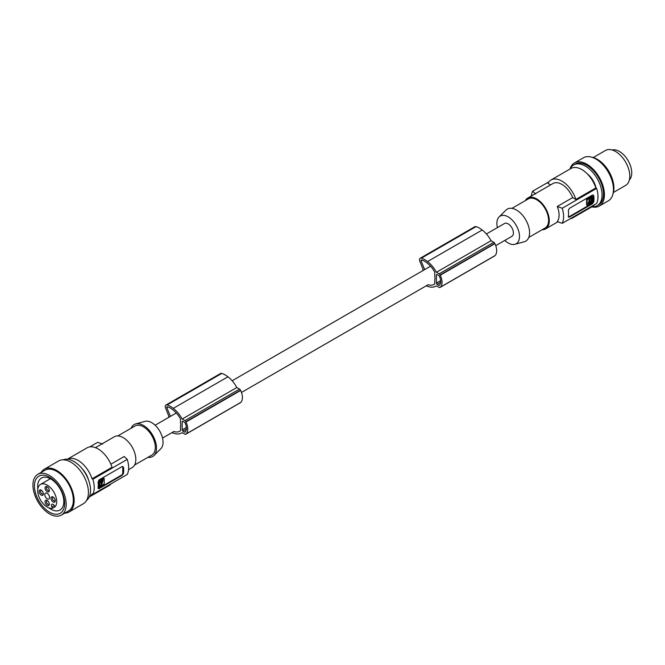 <?xml version="1.0" encoding="UTF-8"?>
<svg xmlns="http://www.w3.org/2000/svg" width="665" height="665" viewBox="0 0 665 665"><rect width="100%" height="100%" fill="white"/><g stroke="black" fill="none" stroke-linecap="round" stroke-linejoin="round"><path stroke-width="1" d="M428.144 284.687A24.514 14.156 -120 0 0 428.185 284.695A16.093 9.293 -120 0 0 433.962 284.445A16.093 9.293 -120 0 0 434.76 283.889L434.76 279.89A7.39 4.273 60 0 0 434.993 278.228A7.39 4.273 60 0 0 434.76 276.291L434.76 272.284A20.432 11.795 -120 0 0 433.597 270.206A18.396 10.623 -120 0 0 428.185 263.897A24.514 14.156 -120 0 0 427.038 262.958A24.514 14.156 -120 0 0 424.436 261.154A12.743 7.357 -120 0 0 421.419 259.99A0.84 0.482 -120 0 0 421.103 260.813L424.661 269.599L430.546 266.2L232.143 380.762M436.423 283.082A1.006 0.582 -120 0 0 437.138 284.312L438.85 285.31A1.006 0.582 -120 0 0 439.349 285.36A1.006 0.582 -120 0 0 439.449 285.277A12.452 7.19 -120 0 0 439.981 284.495A8.969 5.179 -120 0 0 439.981 277.712A12.452 7.19 -120 0 0 439.449 276.308A1.006 0.582 -120 0 0 438.85 275.593L437.138 274.603A1.006 0.582 -120 0 0 436.631 274.554A1.006 0.582 -120 0 0 436.423 275.011L436.423 283.082L440.662 280.63M494.502 255.983A1.679 0.973 -120 0 0 494.644 255.925A1.679 0.973 -120 0 0 494.76 255.834A14.115 8.146 -120 0 0 495.084 255.568A12.128 7.007 -120 0 0 494.893 243.673A14.115 8.146 -120 0 0 494.76 243.407L440.105 274.961A1.679 0.973 -120 0 0 439.149 273.847L436.415 272.268A21.504 12.419 -120 0 0 427.753 261.727A21.504 12.419 -120 0 0 427.545 261.561A22.053 12.735 -120 0 0 427.512 261.536A22.053 12.735 -120 0 0 421.394 258.161A3.358 1.937 -120 0 0 420.23 258.228A3.358 1.937 -120 0 0 419.873 261.378L422.874 268.876L422.874 270.647M494.76 243.407A1.679 0.973 -120 0 0 493.796 242.293L491.069 240.713A21.504 12.419 -120 0 0 482.408 230.173A21.504 12.419 -120 0 0 482.2 230.007L427.545 261.561M482.2 230.007A22.053 12.735 -120 0 0 482.167 229.982A22.053 12.735 -120 0 0 476.04 226.607A3.358 1.937 -120 0 0 474.885 226.674L420.23 258.228M575.882 199.458A21.845 12.61 -120 0 0 550.969 180.007L570.927 168.486A21.845 12.61 -120 0 1 595.84 187.937L575.882 199.458L572.656 197.596A17.814 10.283 -120 0 0 552.981 183.507L527.794 198.045A17.814 10.283 -120 0 0 525.342 200.622M550.969 180.007A21.845 12.61 -120 0 0 547.894 183.299L550.612 184.87M495.084 255.568L440.43 287.122A12.128 7.007 -120 0 0 440.247 275.227A14.115 8.146 -120 0 0 440.105 274.961M494.76 255.834L440.105 287.388A14.115 8.146 -120 0 0 440.43 287.122M426.165 285.825A16.043 9.268 -120 0 0 426.548 285.975A16.043 9.268 -120 0 0 427.545 286.299A21.504 12.419 -120 0 0 427.761 286.374A21.504 12.419 -120 0 0 435.874 286.183A21.504 12.419 -120 0 0 436.423 285.825L439.149 287.396A1.679 0.973 -120 0 0 439.989 287.479A1.679 0.973 -120 0 0 440.105 287.388M574.934 216A21.845 12.61 60 0 1 572.806 217.846A21.845 12.61 60 0 1 570.154 218.768M494.893 243.673L440.247 275.227M491.069 240.713L436.415 272.268M241.47 392.458L428.185 284.695M548.841 181.853L532.673 191.188L535.724 194.055M486.406 233.972L504.486 223.531A7.39 4.273 60 0 1 510.188 225.51A7.39 4.273 60 0 1 513.413 232.95A7.39 4.273 60 0 1 511.884 236.333L495.724 245.659M167.946 406.972L166.84 407.612A0.84 0.482 -120 0 1 166.932 406.814L166.932 406.814A0.84 0.482 -120 0 1 167.156 406.789A12.743 7.357 -120 0 1 170.174 407.953A24.514 14.156 -120 0 1 172.775 409.756A24.514 14.156 -120 0 1 173.922 410.696A18.396 10.623 -120 0 1 179.334 417.005A20.432 11.795 -120 0 1 180.498 419.075L180.498 423.081A7.39 4.273 60 0 1 180.73 425.018A7.39 4.273 60 0 1 180.498 426.681L180.498 430.679A16.093 9.293 -120 0 1 179.7 431.244A16.093 9.293 -120 0 1 173.922 431.494A24.514 14.156 -120 0 1 173.881 431.477M147.979 457.296A18.487 10.673 -120 0 0 153.956 455.55L160.847 448.709A15.985 9.227 -120 0 0 161.828 435.658A15.985 9.227 -120 0 0 151.745 422.674A15.985 9.227 -120 0 0 145.045 421.344L135.677 423.896A18.487 10.673 -120 0 0 131.18 428.194M153.956 455.55A18.487 10.673 -120 0 0 155.086 440.446A18.487 10.673 -120 0 0 143.424 425.434A18.487 10.673 -120 0 0 135.677 423.896M117.78 435.924L135.028 425.974A16.8 9.701 60 0 1 143.424 426.805A16.8 9.701 60 0 1 154.405 441.61A16.8 9.701 60 0 1 151.828 455.076L134.588 465.035M95.461 447.653L114.322 436.764A17.814 10.283 60 0 1 128.046 441.535A17.814 10.283 60 0 1 135.826 459.457A17.814 10.283 60 0 1 132.136 467.611L128.544 469.681M110.872 464.203L124.197 456.506L127.256 459.374A22.851 13.192 -120 0 1 128.636 467.719A22.851 13.192 -120 0 1 127.256 474.469L92.859 494.328L92.078 493.879A21.845 12.61 -120 0 1 89.193 497.054L108.96 485.641A21.845 12.61 -120 0 0 111.088 483.804M89.775 446.888L97.705 442.316L102.668 444.079M82.127 468.717A15.628 9.019 60 0 1 88.362 479.515M67.356 459.224A21.845 12.61 60 0 1 92.078 478.783L92.859 479.241A22.851 13.192 60 0 1 94.239 487.578A22.851 13.192 60 0 1 92.859 494.328M86.55 500.437A23.524 13.583 -120 0 0 90.54 490.263A23.524 13.583 -120 0 0 80.872 467.246A23.524 13.583 -120 0 0 63.1 459.823M64.688 513.147A24.696 14.264 -120 0 0 69.044 511.992L83.3 503.754A24.696 14.264 -120 0 0 87.09 483.962A24.696 14.264 -120 0 0 70.947 462.2A24.696 14.264 -120 0 0 58.603 460.978L44.347 469.207A24.696 14.264 -120 0 0 41.164 472.399M69.044 511.992A24.696 14.264 -120 0 0 72.826 492.2A24.696 14.264 -120 0 0 56.691 470.429A24.696 14.264 -120 0 0 44.347 469.207M61.33 515.084L68.453 510.969A23.524 13.583 -120 0 0 72.061 492.125A23.524 13.583 -120 0 0 56.691 471.394A23.524 13.583 -120 0 0 44.929 470.23L37.805 474.345A23.524 13.583 -120 0 0 34.198 493.189A23.524 13.583 -120 0 0 49.567 513.92A23.524 13.583 -120 0 0 61.33 515.084A23.524 13.583 -120 0 0 64.929 496.24A23.524 13.583 -120 0 0 49.567 475.508A23.524 13.583 -120 0 0 37.805 474.345M49.567 512.183A21.396 12.352 -120 0 0 64.688 503.447A21.396 12.352 -120 0 0 49.567 477.246A21.396 12.352 -120 0 0 34.439 485.982A21.396 12.352 -120 0 0 49.567 512.183M48.828 507.844A18.487 10.673 -120 0 0 50.756 509.124A18.487 10.673 -120 0 0 59.991 510.038A18.487 10.673 -120 0 0 62.826 495.226A18.487 10.673 -120 0 0 50.756 478.941A18.487 10.673 -120 0 0 41.513 478.019A18.487 10.673 -120 0 0 37.822 488.792M47.19 485.109A13.441 7.764 60 0 1 55.619 495.874A13.441 7.764 60 0 1 54.979 506.871L52.626 508.226A13.441 7.764 60 0 1 47.19 507.062A13.441 7.764 60 0 1 38.404 495.217A13.441 7.764 60 0 1 40.465 484.444A13.441 7.764 60 0 1 47.19 485.109M54.979 506.871L54.247 505.591A2.352 1.355 -120 0 0 51.895 504.236L51.895 504.236A2.352 1.355 -120 0 0 51.895 506.954L52.626 508.226M53.125 497.046L53.125 497.046A3.026 1.746 -120 0 0 50.989 498.285A3.026 1.746 -120 0 0 53.125 501.984A3.026 1.746 -120 0 0 55.27 500.753A3.026 1.746 -120 0 0 53.125 497.046L53.125 497.046M53.524 497.312A2.02 1.164 -120 0 0 52.834 497.362A2.02 1.164 -120 0 0 52.527 498.974A2.02 1.164 -120 0 0 53.84 500.753A2.02 1.164 -120 0 0 54.846 500.853A2.02 1.164 -120 0 0 55.228 500.28M47.19 486.755L47.19 486.755A3.026 1.746 -120 0 0 45.045 487.994A3.026 1.746 -120 0 0 47.19 491.693A3.026 1.746 -120 0 0 49.326 490.462A3.026 1.746 -120 0 0 47.19 486.755L47.19 486.755M47.581 487.029A2.02 1.164 -120 0 0 46.891 487.071A2.02 1.164 -120 0 0 46.583 488.684A2.02 1.164 -120 0 0 47.905 490.462A2.02 1.164 -120 0 0 48.911 490.562A2.02 1.164 -120 0 0 49.293 489.989M47.19 498.833A3.358 1.937 60 0 1 44.996 495.866A3.358 1.937 60 0 1 45.511 493.172A3.358 1.937 60 0 1 47.19 493.339A3.358 1.937 60 0 1 49.385 496.306A3.358 1.937 60 0 1 48.869 498.999A3.358 1.937 60 0 1 47.19 498.833M45.677 500.329A3.026 1.746 60 0 1 47.19 500.479L47.19 500.479A3.026 1.746 60 0 1 49.326 504.178A3.026 1.746 60 0 1 48.703 505.566A3.026 1.746 60 0 1 45.677 503.821A3.026 1.746 60 0 1 45.677 500.329M41.247 490.188A3.026 1.746 -120 0 0 39.11 491.418A3.026 1.746 -120 0 0 41.247 495.126A3.026 1.746 -120 0 0 43.383 493.896A3.026 1.746 -120 0 0 41.247 490.188L41.247 490.188M49.293 503.704A2.02 1.164 60 0 1 48.911 504.278A2.02 1.164 60 0 1 47.905 504.178A2.02 1.164 60 0 1 46.583 502.408A2.02 1.164 60 0 1 46.891 500.787L46.891 500.787A2.02 1.164 60 0 1 47.581 500.745M41.637 490.454A2.02 1.164 -120 0 0 40.956 490.496A2.02 1.164 -120 0 0 40.64 492.117A2.02 1.164 -120 0 0 41.962 493.896A2.02 1.164 -120 0 0 42.967 493.995A2.02 1.164 -120 0 0 43.35 493.413M67.348 459.224L87.115 447.811A21.845 12.61 60 0 1 112.036 467.262L92.078 478.783M98.063 488.143L99.01 488.692L98.063 488.143A22.851 13.192 60 0 0 98.279 485.251A22.851 13.192 60 0 0 98.063 482.108L99.01 479.914L122.061 466.606L122.983 466.564L123.491 467.429A22.851 13.192 60 0 1 123.707 470.571A22.851 13.192 60 0 1 123.491 473.463L122.751 473.039A1.679 0.973 -60 0 1 121.562 475.093L98.511 488.401A1.679 0.973 -60 0 1 98.071 488.559M98.511 488.401L99.01 488.692L122.061 475.384L123.491 473.463M122.626 466.456A1.679 0.973 -60 0 1 122.751 467.005L122.751 473.039M98.511 486.63L98.511 481.394L98.994 481.668L99.351 487.104L98.511 486.63M99.351 487.104L104.214 483.896L104.214 478.65L103.383 478.185L98.511 481.394M104.214 478.65L98.994 481.668M101.895 482.175L101.221 482.865L101.895 482.175M101.695 481.244L101.953 480.23L103.15 480.113L101.969 484.02L102.061 481.477L101.587 481.202M99.567 486.007L101.313 485.001L101.047 480.753L99.567 481.901L99.567 486.007M100.689 483.098L101.313 483.555L100.689 483.098L100.689 481.543L101.313 481.468M101.13 482.491L101.404 482.042M101.695 483.613L102.892 480.022M100.839 483.28L101.313 485.001M99.567 485.749L100.839 484.727M92.859 479.241L127.256 459.374M166.84 407.612L170.398 416.398L176.283 412.998M182.875 421.402L184.587 422.391A1.006 0.582 -120 0 1 185.186 423.106A12.452 7.19 -120 0 1 185.726 424.511A8.969 5.179 -120 0 1 185.726 431.294A12.452 7.19 -120 0 1 185.186 432.075A1.006 0.582 -120 0 1 185.094 432.15A1.006 0.582 -120 0 1 184.587 432.1L182.875 431.111A1.006 0.582 -120 0 1 182.16 429.881L182.16 421.81A1.006 0.582 -120 0 1 182.368 421.352A1.006 0.582 -120 0 1 182.875 421.402L182.16 421.81M171.903 432.624A16.043 9.268 -120 0 0 172.285 432.774A16.043 9.268 -120 0 0 173.291 433.09A21.504 12.419 -120 0 0 173.499 433.173A21.504 12.419 -120 0 0 181.612 432.982A21.504 12.419 -120 0 0 182.168 432.624L184.887 434.195A1.679 0.973 -120 0 0 185.726 434.278A1.679 0.973 -120 0 0 185.843 434.187A14.115 8.146 -120 0 0 186.175 433.913A12.128 7.007 -120 0 0 185.984 422.026A14.115 8.146 -120 0 0 185.843 421.751A1.679 0.973 -120 0 0 184.887 420.637L182.16 419.066A21.504 12.419 -120 0 0 173.499 408.518A21.504 12.419 -120 0 0 173.291 408.36A22.053 12.735 -120 0 0 173.249 408.335A22.053 12.735 -120 0 0 167.131 404.96A3.358 1.937 -120 0 0 165.967 405.027A3.358 1.937 -120 0 0 165.61 408.177L168.619 415.675L168.619 417.445M240.24 402.782A1.679 0.973 -120 0 0 240.381 402.724A1.679 0.973 -120 0 0 240.497 402.633A14.115 8.146 -120 0 0 240.83 402.358A12.128 7.007 -120 0 0 240.639 390.471A14.115 8.146 -120 0 0 240.497 390.197A1.679 0.973 -120 0 0 239.541 389.083L236.815 387.512A21.504 12.419 -120 0 0 228.153 376.964A21.504 12.419 -120 0 0 227.937 376.806A22.053 12.735 -120 0 0 227.904 376.781A22.053 12.735 -120 0 0 221.786 373.406A3.358 1.937 -120 0 0 220.622 373.472L165.967 405.027M240.497 402.633L185.843 434.187M236.815 387.512L182.16 419.066M240.639 390.471L185.984 422.026M240.83 402.358L186.175 433.913M240.497 390.197L185.843 421.751M227.937 376.806L173.291 408.36M162.526 438.036L173.922 431.494M497.403 227.621A15.985 9.227 60 0 1 499.082 216.94A15.985 9.227 60 0 1 508.185 216.881A15.985 9.227 60 0 1 518.924 232.06A15.985 9.227 60 0 1 514.885 244.313A15.985 9.227 60 0 1 508.185 242.983A15.985 9.227 60 0 1 504.793 240.422M499.082 216.94L505.974 210.107A18.487 10.673 60 0 1 516.497 210.04A18.487 10.673 60 0 1 528.916 227.596A18.487 10.673 60 0 1 524.244 241.761L514.885 244.313M528.75 237.463L545.101 228.02A16.8 9.701 -120 0 0 547.677 214.554A16.8 9.701 -120 0 0 536.697 199.749A16.8 9.701 -120 0 0 528.301 198.918L511.95 208.353M542.15 229.724A17.814 10.283 -120 0 0 545.608 228.893A17.814 10.283 -120 0 0 549.29 220.738A17.814 10.283 -120 0 0 541.518 202.817A17.814 10.283 -120 0 0 527.794 198.045M572.656 197.596L557.262 206.483L562.224 208.253A22.851 13.192 60 0 1 563.604 216.591A22.851 13.192 60 0 1 562.224 223.34L557.262 221.578A17.814 10.283 -120 0 0 559.09 215.086A17.814 10.283 -120 0 0 557.262 206.483M531.385 195.976A22.851 13.192 60 0 1 532.673 191.188M562.224 223.34L596.63 203.482A22.851 13.192 -120 0 0 598.01 196.732A22.851 13.192 -120 0 0 596.63 188.386L562.224 208.253M592.889 194.953A1.679 0.973 -60 0 1 593.014 195.493L593.014 201.537A1.679 0.973 -60 0 1 591.825 203.59L568.783 216.898L569.273 217.189L592.324 203.881L593.754 201.961A22.851 13.192 60 0 0 593.97 199.068A22.851 13.192 60 0 0 593.754 195.926L593.255 195.061L592.324 195.094L569.273 208.403L568.326 210.606A22.851 13.192 60 0 1 568.542 213.748A22.851 13.192 60 0 1 568.326 216.64L569.273 217.189L568.326 216.64M568.783 216.898A1.679 0.973 -60 0 1 568.334 217.056M587.087 199.874L587.087 205.111L586.605 204.837L586.605 199.6L587.087 199.874L592.307 196.857L591.476 196.391L586.605 199.6M587.436 205.302L592.307 202.094L592.307 196.857M589.398 201.586L590.071 200.897L589.398 201.586M589.34 199.733L589.448 202.335L588.758 202.01L589.597 203.091L589.124 202.243M589.323 199.741L588.143 203.648L589.597 203.091M591.725 197.763L589.98 198.769L590.246 203.008L591.725 201.861L591.725 197.763M589.414 201.453L589.689 200.996M588.974 202.06L588.974 200.514L589.597 200.431M587.927 203.465L589.34 203.532M588.866 203.257L589.124 202.817M589.98 202.617L591.251 201.586L591.725 201.861M591.251 197.738L591.251 201.586M594.901 204.479A21.845 12.61 60 0 1 592.773 206.316L572.806 217.846M595.84 187.937L596.63 188.386M587.303 173.864A15.628 9.019 60 0 1 596.056 188.062M591.966 206.782A23.524 13.583 -120 0 0 597.178 205.718A23.524 13.583 -120 0 0 602.049 194.945A23.524 13.583 -120 0 0 602.033 194.105A23.524 13.583 -120 0 0 591.443 170.922A23.524 13.583 -120 0 0 573.654 164.97A23.524 13.583 -120 0 0 570.129 168.952M597.178 205.718L598.6 204.895A23.524 13.583 -120 0 0 603.471 194.122A23.524 13.583 -120 0 0 593.205 170.456A23.524 13.583 -120 0 0 575.075 164.147L573.654 164.97M569.971 169.035A24.871 14.356 60 0 1 574.402 162.983A24.871 14.356 60 0 1 586.838 164.213A24.871 14.356 60 0 1 603.089 186.133A24.871 14.356 60 0 1 599.273 206.059A24.871 14.356 60 0 1 595.898 207.156A24.871 14.356 60 0 1 591.817 206.873M574.402 162.983L583.438 157.771A24.871 14.356 60 0 1 595.865 159.002A24.871 14.356 60 0 1 612.116 180.922A24.871 14.356 60 0 1 608.3 200.847L599.273 206.059M612.939 194.055A23.524 13.583 -120 0 0 613.928 188.087A23.524 13.583 -120 0 0 591.634 157.156M613.438 192.451L625.632 185.41A20.166 11.638 -120 0 0 629.805 176.175A20.166 11.638 -120 0 0 629.323 171.637A20.166 11.638 -120 0 0 605.466 150.481L593.271 157.522M612.133 149.991A17.473 10.091 60 0 1 625.009 156.25A17.473 10.091 60 0 1 631.75 172.858A17.473 10.091 60 0 1 629.389 179.883M422.209 260.173L421.103 260.813M440.671 282.276L437.138 284.312M439.839 284.736L438.85 285.31M437.138 274.603L436.423 275.011M493.796 242.293L439.149 273.847M476.04 226.607L421.394 258.161M54.247 505.591L51.895 506.954M98.869 480.787L99.351 481.061M100.689 481.543L101.163 481.817M100.573 485.176L101.047 485.45M123.491 467.429L122.751 467.005M122.061 475.384L121.562 475.093M186.4 427.429L182.16 429.881M221.786 373.406L167.131 404.96M239.541 389.083L184.887 420.637M185.585 431.527L184.587 432.1M186.408 429.075L182.875 431.111M593.754 195.926L593.014 195.493M592.324 203.881L591.825 203.59M593.754 201.961L593.014 201.537M586.962 198.993L587.436 199.267M588.974 200.514L589.448 200.788M590.986 202.035L591.459 202.31M436.456 285.842L435.874 286.183M494.644 255.925L439.989 287.479M98.62 486.855L99.093 487.129M103.632 478.16L104.114 478.434M182.193 432.641L181.612 432.982M240.381 402.724L185.726 434.278M591.725 196.366L592.207 196.641M586.705 205.053L587.187 205.327M40.465 484.444L50.374 478.725M155.136 425.226L176.3 413.007M557.885 221.802L545.608 228.893"/></g></svg>
